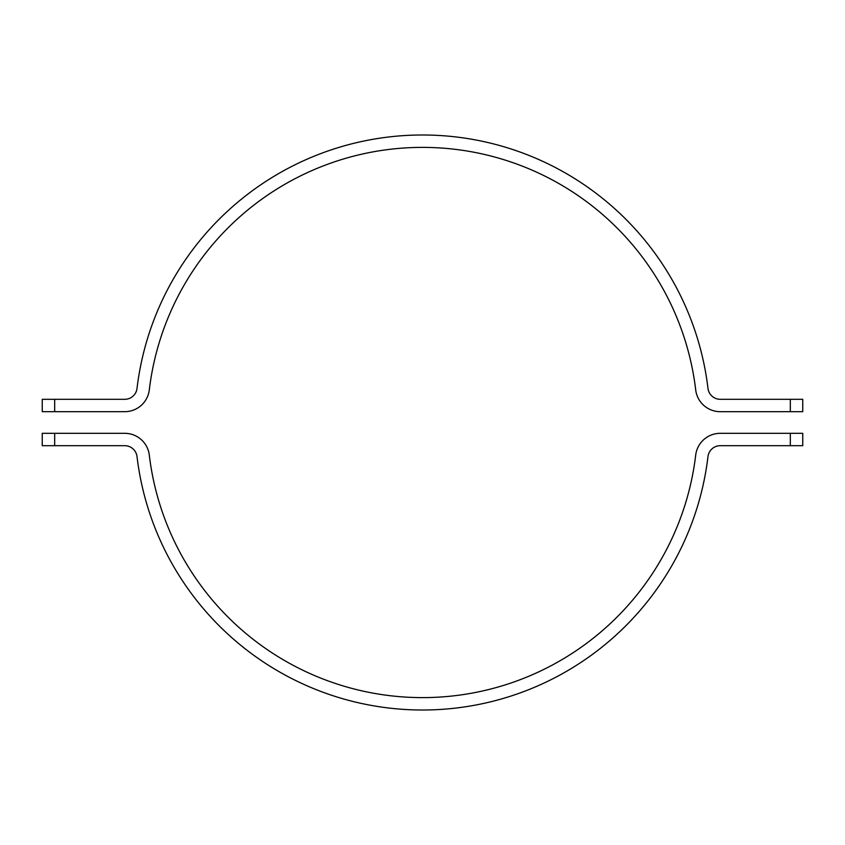 <?xml version="1.0" encoding="UTF-8"?>
<svg xmlns="http://www.w3.org/2000/svg" width="845" height="845" viewBox="0 0 845 845"><rect width="100%" height="100%" fill="white"/><g stroke="black" fill="none" stroke-linecap="round" stroke-linejoin="round"><path stroke-width="1.27" d="M42.25 433.316L54.671 433.316L54.671 445.685L42.25 445.685L42.25 433.316M54.671 445.685L124.743 445.685A12.369 12.369 0 0 1 137.017 456.585A287.511 287.511 0 0 0 707.983 456.585A12.369 12.369 0 0 1 720.257 445.685L790.328 445.685L790.328 433.316L802.75 433.316L802.75 445.685L790.328 445.685M106.396 433.316L70.843 433.316M790.328 433.316L720.257 433.316A24.727 24.727 0 0 0 695.699 455.117A275.143 275.143 0 0 1 149.301 455.117A24.727 24.727 0 0 0 124.743 433.316L54.671 433.316M802.75 411.684L790.328 411.684L790.328 399.315L802.75 399.315L802.75 411.684M790.328 399.315L720.257 399.315A12.369 12.369 0 0 1 707.983 388.415A287.511 287.511 0 0 0 137.017 388.415A12.369 12.369 0 0 1 124.743 399.315L54.671 399.315L54.671 411.684L42.25 411.684L42.25 399.315L54.671 399.315M738.604 411.684L774.157 411.684M54.671 411.684L124.743 411.684A24.727 24.727 0 0 0 149.301 389.883A275.143 275.143 0 0 1 695.699 389.883A24.727 24.727 0 0 0 720.257 411.684L790.328 411.684"/></g></svg>

